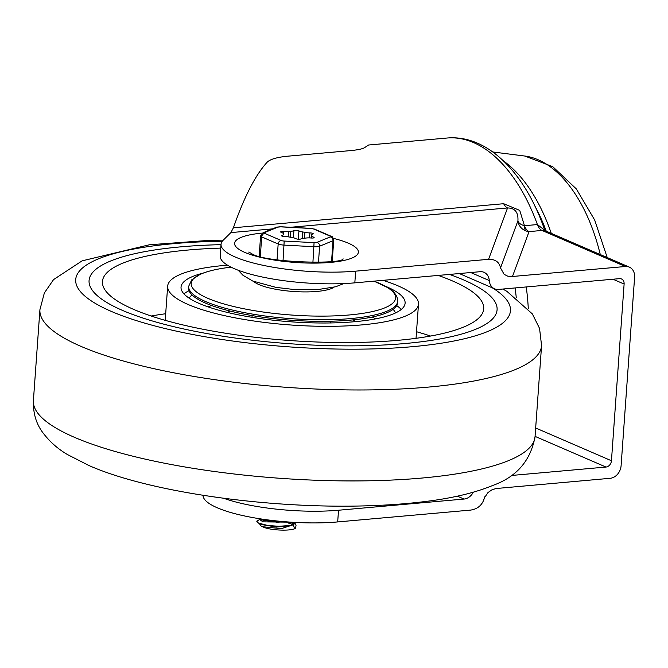 <?xml version="1.0" encoding="UTF-8"?>
<svg xmlns="http://www.w3.org/2000/svg" width="668" height="668" viewBox="0 0 668 668"><rect width="100%" height="100%" fill="white"/><g stroke="black" fill="none" stroke-linecap="round" stroke-linejoin="round"><path stroke-width="1" d="M545.48 230.861L537.414 224.557L524.455 225.709L519.737 210.395L503.664 203.715A12.074 6.588 -95.1 0 0 505.451 206.387A12.074 6.588 -95.1 0 0 507.555 207.957C514.961 208.032 518.418 212.315 517.925 220.816A12.074 11.698 -159.7 0 0 529.056 231.604L542.007 230.452L545.48 230.861L629.323 267.116A12.074 9.694 -66.6 0 1 632.245 269.296A12.074 9.694 -66.6 0 1 634.6 277.303L621.098 465.705A12.074 9.694 -66.6 0 1 617.549 474.238A12.074 9.694 -66.6 0 1 610.185 478.296L495.831 488.55L491.631 490.003L487.966 492.583L484.325 497.977L483.557 500.466C481.135 505.985 476.818 509.191 470.614 510.093L337.682 521.925A87.174 20.741 -175.9 0 1 217.284 507.789A87.174 20.741 -175.9 0 1 203.055 495.297M625.365 266.507L542.007 230.452A12.074 6.588 -95.1 0 1 539.418 228.314A12.074 6.588 -95.1 0 1 537.414 224.557A167.651 91.549 84.9 0 0 447.084 138.025L368.561 145.014L364.661 147.586C362.866 148.822 358.424 149.807 351.335 150.534L290.271 155.97C278.431 156.905 270.807 158.9 267.417 161.948C255.619 174.657 244.279 196.601 233.399 227.78L230.877 232.598L222.753 240.664A87.174 20.741 4.1 0 0 221.041 244.313A87.174 20.741 4.1 0 0 235.253 257.021A87.174 20.741 4.1 0 0 355.66 271.158L488.584 259.318C495.339 259.176 499.322 262.048 500.516 267.943L504.131 274.348L507.613 276.109L511.02 276.61L625.365 266.507A12.074 9.694 -66.6 0 1 629.323 267.116M355.66 271.158L354.825 282.848A87.174 20.741 -175.9 0 1 234.418 268.711A87.174 20.741 -175.9 0 1 220.206 256.003L221.041 244.313M223.613 498.261A87.174 20.741 4.1 0 0 338.526 510.235L464.043 499.054A12.074 9.694 113.4 0 0 473.303 492.207M512.448 276.56L529.056 231.604A12.074 6.588 -95.1 0 1 526.467 229.466A12.074 6.588 -95.1 0 1 524.455 225.709A12.074 6.455 -0.5 0 1 517.925 220.816L500.516 267.943M511.137 475.499L605.985 467.049A6.037 4.851 113.4 0 0 609.667 465.02A6.037 4.851 113.4 0 0 611.445 460.753L624.112 284.042A6.037 4.851 113.4 0 0 622.927 280.042A6.037 4.851 113.4 0 0 621.465 278.957A6.037 4.851 113.4 0 0 619.495 278.648L498.52 289.419A12.074 9.694 -66.6 0 1 494.57 288.801A12.074 9.694 -66.6 0 1 489.285 280.56A12.074 9.694 113.4 0 0 486.93 274.49A12.074 9.694 113.4 0 0 484.008 272.31A12.074 9.694 113.4 0 0 480.058 271.701L354.825 282.848M503.705 161.13A154.233 84.226 84.9 0 1 551.267 233.366M528.288 308.733A131.546 71.835 -95.1 0 0 526.225 286.948M516.264 297.669A131.654 71.893 -95.1 0 0 515.095 287.941M534.951 206.203A147.419 80.502 84.9 0 1 546.257 231.195M122.411 310.369A204.533 48.664 4.1 0 0 349.756 345.865A204.533 48.664 4.1 0 0 497.084 309.793A204.533 48.664 4.1 0 0 463.742 279.976A204.533 48.664 4.1 0 0 449.489 274.423A204.533 48.664 -175.9 0 1 497.084 309.793A204.533 48.664 -175.9 0 1 404.9 343.536A204.533 48.664 -175.9 0 1 194.555 331.228A204.533 48.664 -175.9 0 1 89.069 280.543A204.533 48.664 4.1 0 0 122.411 310.369M221.016 244.663A204.533 48.664 4.1 0 0 89.069 280.543A204.533 48.664 -175.9 0 1 181.253 246.809A204.533 48.664 -175.9 0 1 221.016 244.663M438.216 275.425A191.115 45.474 -175.9 0 1 483.707 308.833A191.115 45.474 -175.9 0 1 397.569 340.363A191.115 45.474 -175.9 0 1 201.018 328.865A191.115 45.474 -175.9 0 1 102.446 281.504A191.115 45.474 -175.9 0 1 188.585 249.982A191.115 45.474 -175.9 0 1 220.774 248.104M382.998 280.343A125.734 29.918 -175.9 0 1 418.494 304.157A125.734 29.918 -175.9 0 1 361.822 324.899A125.734 29.918 -175.9 0 1 232.514 317.333A125.734 29.918 -175.9 0 1 167.66 286.18A125.734 29.918 -175.9 0 1 224.331 265.438A125.734 29.918 -175.9 0 1 227.471 265.179M183.951 293.878A112.324 26.728 -175.9 0 1 189.011 290.714M385.294 286.188A112.324 26.728 -175.9 0 1 405.109 303.205A112.324 26.728 -175.9 0 1 354.491 321.726A112.324 26.728 -175.9 0 1 238.969 314.97A112.324 26.728 -175.9 0 1 181.036 287.14A112.324 26.728 -175.9 0 1 203.08 273.129M189.219 298.204A103.941 24.733 -175.9 0 1 192.025 294.947M372.168 317.049A93.879 22.336 -175.9 0 1 375.641 318.861M227.362 312.424A68.737 16.358 -175.9 0 1 230.268 311.104M352.963 319.897A68.737 16.358 -175.9 0 1 355.66 321.625M207.973 306.846A93.879 22.336 -175.9 0 1 211.672 305.543M393.126 309.359A103.941 24.733 -175.9 0 1 395.439 312.983M396.709 305.602A112.324 26.728 -175.9 0 1 401.268 309.459M253.756 281.47A41.909 9.97 4.1 0 0 259.084 284.643A41.909 9.97 4.1 0 0 299.798 291.816A41.909 9.97 4.1 0 0 333.942 287.223M373.971 281.144A102.454 24.374 -175.9 0 1 378.881 283.115A102.454 24.374 -175.9 0 1 349.406 314.954A102.454 24.374 -175.9 0 1 207.907 298.346A102.454 24.374 -175.9 0 1 228.481 267.467C216.591 268.995 207.189 271.258 200.275 274.264L191.741 279.825L188.66 286.33L188.551 287.875A104.776 24.933 4.1 0 0 205.635 303.155A104.776 24.933 4.1 0 0 322.101 321.333A104.776 24.933 4.1 0 0 397.577 302.863L397.702 300.308C397.159 295.415 393.911 291.223 387.949 287.733L373.988 281.144M296.726 522.501L290.388 525.599L276.61 527.085L261.271 524.505L258.416 523.044L256.712 521.182L260.211 519.195M262.599 526.735C268.344 529.991 287.683 531.344 294.504 528.839L293.427 524.722L281.303 528.647L262.599 526.735A16.767 3.991 -175.9 0 1 259.844 524.28L259.885 523.679M293.227 523.846L291.448 522.201M293.494 523.077L291.691 525.065M285.712 521.791L276.961 522.209L263.067 520.238L259.977 518.794M260.228 518.927L260.161 519.871L262.95 521.858L291.098 522.176M281.654 235.629A2.68 0.635 4.1 0 0 281.604 235.737A2.68 0.635 4.1 0 0 284.885 236.597A6.705 1.595 -175.9 0 1 289.92 237.132A14.253 3.39 4.1 0 0 292.2 237.566A6.705 1.595 -175.9 0 1 295.882 238.66A2.68 0.635 4.1 0 0 298.487 239.219A2.68 0.635 4.1 0 0 300.892 238.927A6.705 1.595 -175.9 0 1 304.132 238.2A14.253 3.39 4.1 0 0 305.226 238.117A14.253 3.39 4.1 0 0 306.261 238.008A6.705 1.595 -175.9 0 1 311.163 238A2.68 0.635 4.1 0 0 314.135 237.574A2.68 0.635 4.1 0 0 313.417 237.082A6.705 1.595 -175.9 0 1 311.614 235.837A6.705 1.595 -175.9 0 1 311.614 235.821A14.253 3.39 4.1 0 0 311.622 235.771A14.253 3.39 4.1 0 0 311.463 235.194A6.705 1.595 -175.9 0 1 311.388 234.927A6.705 1.595 -175.9 0 1 312.691 234.092A2.68 0.635 4.1 0 0 313.209 233.767A2.68 0.635 4.1 0 0 309.927 232.907A6.705 1.595 -175.9 0 1 304.892 232.372A14.253 3.39 4.1 0 0 302.612 231.938A6.705 1.595 -175.9 0 1 298.93 230.844A2.68 0.635 4.1 0 0 298.262 230.577A2.68 0.635 4.1 0 0 293.92 230.577A6.705 1.595 -175.9 0 1 290.689 231.303A14.253 3.39 4.1 0 0 289.586 231.387A14.253 3.39 4.1 0 0 288.551 231.495A6.705 1.595 -175.9 0 1 283.649 231.504A2.68 0.635 4.1 0 0 282.506 231.454A2.68 0.635 4.1 0 0 280.677 231.921A2.68 0.635 4.1 0 0 281.395 232.422A6.705 1.595 -175.9 0 1 283.199 233.666A14.253 3.39 4.1 0 0 283.19 233.733A14.253 3.39 4.1 0 0 283.349 234.301A6.705 1.595 -175.9 0 1 283.424 234.577A6.705 1.595 -175.9 0 1 282.121 235.403A2.68 0.635 4.1 0 0 281.654 235.629M292.718 524.405L288.2 522.994M281.245 521.407L269.638 520.823L260.37 518.852M293.394 524.564L289.57 525.507L279.082 526.292L267.893 525.516L258.416 523.044M294.813 523.988L296.074 525.081L295.582 528.196L294.504 528.839M230.877 232.598L272.41 228.899M290.588 227.279L507.555 207.957L488.584 259.318M262.332 233.099A62.032 14.754 4.1 0 0 244.713 252.354A62.032 14.754 4.1 0 0 330.393 262.415A62.032 14.754 4.1 0 0 348.237 243.135A62.032 14.754 4.1 0 0 333.449 238.384M338.526 510.235L337.682 521.925M484.851 496.758L483.941 499.221M503.664 203.715L233.399 227.78M524.455 225.709A12.074 4.634 -75.2 0 0 525.733 230.844M535.068 436.379L605.985 467.049M612.965 279.224L624.112 284.042M489.285 280.56L470.723 272.527M611.445 460.753L535.669 427.988M457.346 496.165L464.043 499.054M607.229 257.564L594.67 219.997L576.292 188.885L552.753 166.674L524.798 156.036A143.829 78.548 84.9 0 1 600.281 254.558M33.4 400.625A251.469 59.828 4.1 0 0 74.398 437.29A251.469 59.828 4.1 0 0 353.915 480.935A251.469 59.828 4.1 0 0 535.051 436.588C530.676 460.636 516.615 476.91 492.859 485.419C474.831 492.842 452.42 498.194 425.625 501.468C407.53 503.755 387.916 505.2 366.757 505.818C269.037 508.874 149.891 492.425 89.061 465.579L67.693 454.674C57.907 449.021 49.582 441.631 42.735 432.522C36.13 423.662 33.024 413.033 33.4 400.625L39.921 309.676A251.469 59.828 4.1 0 0 80.912 346.341A251.469 59.828 4.1 0 0 360.436 389.978A251.469 59.828 4.1 0 0 541.573 345.632L539.56 328.431L532.338 313.893L506.954 291.39L502.912 289.027M222.277 241.24A217.943 51.853 4.1 0 0 111.222 311.363A217.943 51.853 4.1 0 0 396.558 347.878A217.943 51.853 4.1 0 0 492.291 287.816M151.16 316.014A191.115 45.474 -175.9 0 1 165.689 313.743M416.515 331.72A191.115 45.474 -175.9 0 1 430.568 336.046M188.66 286.33A104.776 24.933 4.1 0 0 205.744 301.61A104.776 24.933 4.1 0 0 322.21 319.788A104.776 24.933 4.1 0 0 397.685 301.31M264.536 232.589L277.946 227.103A3.357 0.802 -175.9 0 1 280.744 226.853L310.62 228.448A3.357 0.802 -175.9 0 1 313.618 229.007L330.084 236.096A3.357 0.802 -175.9 0 1 330.276 236.915L316.866 242.4A3.357 0.802 -175.9 0 1 314.069 242.651L284.192 241.056A3.357 0.802 -175.9 0 1 281.203 240.497L264.728 233.408A3.357 0.802 -175.9 0 1 264.536 232.589A3.357 2.939 -112.3 0 0 263.033 232.74L260.603 235.921A6.705 1.595 4.1 0 0 260.612 236.046A6.705 1.595 4.1 0 0 261.706 236.906L278.172 243.995A6.705 1.595 4.1 0 0 280.76 244.713A6.705 1.595 4.1 0 0 284.151 245.114L314.035 246.709A6.705 1.595 4.1 0 0 317.325 246.676A6.705 1.595 4.1 0 0 319.621 246.208L333.031 240.722A6.705 1.595 4.1 0 0 333.741 240.079A6.705 1.595 4.1 0 0 333.733 239.954M330.276 236.915A3.357 2.939 67.7 0 1 333.031 240.722L331.553 261.397M318.461 262.382L319.621 246.208A3.357 2.939 -112.3 0 0 316.866 242.4M314.069 242.651L312.908 262.491M260.311 256.395L261.706 236.906A3.357 2.689 -66.7 0 1 262.691 234.535A3.357 2.689 -66.7 0 1 264.728 233.408M281.203 240.497A3.357 2.689 113.3 0 0 279.157 241.624A3.357 2.689 113.3 0 0 278.172 243.995L277.036 259.835M283.04 260.67L284.192 241.056M293.402 237.791L293.92 230.577M288.167 236.831L288.551 231.495M282.121 235.403L282.071 236.146M283.649 231.504L283.424 234.577M290.689 231.303L290.263 237.207M298.93 230.844L298.329 239.202M302.145 238.451L302.612 231.938M304.892 232.372L304.474 238.175M309.568 237.9L309.927 232.907M311.263 238.008L311.463 235.194M313.35 237.967L313.417 237.082M280.744 226.853L276.443 227.245A3.357 2.939 67.7 0 1 277.946 227.103M313.618 229.007A3.357 2.689 -66.7 0 1 314.703 229.174L310.62 228.448M332.221 261.313L333.741 240.079C332.814 237.173 331.954 235.904 331.178 236.272A3.357 2.689 113.3 0 0 330.084 236.096M343.845 283.566L335.62 286.772L317.726 289.595L293.536 289.453L275.959 287.374L252.679 281.019L242.985 275.291L238.209 270.248M248.73 252.07L251.302 253.381C263.159 262.716 342.559 264.662 343.118 258.833M494.57 288.801L459.292 273.546M447.084 138.025C487.857 134.326 525.507 173.563 544.645 229.942M485.102 496.266L483.557 500.466M524.798 156.036L492.8 151.97M535.051 436.588L541.573 345.632M223.271 240.146L208.216 240.438L149.348 244.789L82.114 260.846L53.549 279.616L44.355 292.96L39.921 309.676M418.494 304.157L416.039 338.317M167.66 286.18L165.213 320.339M251.986 317.317L252.112 315.588M228.481 267.467L231.044 267.15M330.585 322.953L330.71 321.224M260.603 235.921L259.159 256.078M311.388 234.927L311.171 238M276.443 227.245L263.033 232.74M310.57 228.347L280.685 226.753M331.178 236.272L314.703 229.174"/></g></svg>
